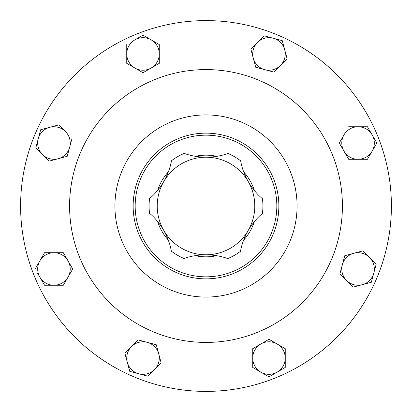 <?xml version="1.0" encoding="UTF-8"?>
<svg xmlns="http://www.w3.org/2000/svg" width="412" height="412" viewBox="0 0 412 412"><rect width="100%" height="100%" fill="white"/><g stroke="black" fill="none" stroke-linecap="round" stroke-linejoin="round"><path stroke-width="0.62" d="M206.082 157.209A48.791 48.791 0 0 0 163.791 181.532C167.797 174.338 170.357 167.406 171.474 160.747A56.923 56.923 0 0 1 184.252 153.398C190.514 155.767 197.76 157.039 206 157.209L206.191 157.209C214.389 157.07 221.63 155.824 227.929 153.47A56.923 56.923 0 0 1 240.68 160.865C241.762 167.493 244.301 174.436 248.292 181.677A48.791 48.791 0 0 0 206.082 157.209A48.791 48.791 0 0 1 248.292 181.677C252.525 188.748 257.243 194.428 262.454 198.728A56.923 56.923 0 0 1 262.429 213.462C257.227 217.716 252.489 223.386 248.209 230.468A48.791 48.791 0 0 0 248.292 181.677M206 133.143A72.857 72.857 0 0 1 278.857 206A72.857 72.857 0 0 1 206 278.857A72.857 72.857 0 0 1 133.143 206A72.857 72.857 0 0 1 206 133.143A72.857 72.857 0 0 0 133.143 206A72.857 72.857 0 0 0 206 278.857M206 391.4A185.4 185.4 0 0 0 391.4 206A185.4 185.4 0 0 0 206 20.6A185.4 185.4 0 0 0 20.6 206A185.4 185.4 0 0 0 206 391.4M206 297.073A91.073 91.073 0 0 0 297.073 206A91.073 91.073 0 0 0 206 114.927A91.073 91.073 0 0 0 114.927 206A91.073 91.073 0 0 0 206 297.073M206 342.413A136.413 136.413 0 0 0 342.413 206A136.413 136.413 0 0 0 206 69.587A136.413 136.413 0 0 0 69.587 206A136.413 136.413 0 0 0 206 342.413M37.621 273.233L44.558 285.248L53.946 285.248A16.264 16.264 0 0 0 68.031 277.116L63.335 285.248L72.723 268.984L68.031 260.853L72.723 268.984L72.512 269.345M63.335 252.721L53.946 252.721A16.264 16.264 0 0 1 68.031 260.853L63.546 253.081M44.558 285.248L39.861 277.116A16.264 16.264 0 0 0 53.946 285.248L63.335 285.248M44.558 252.721L35.164 268.984L44.558 252.721L53.946 252.721A16.264 16.264 0 0 0 39.861 277.116M68.031 260.853A16.264 16.264 0 0 1 68.031 277.116M59.101 125.176L65.446 131.516A16.264 16.264 0 0 1 58.154 158.728L66.816 156.405M53.823 159.887L49.085 161.154L36.102 148.176M35.808 147.877L42.446 154.515A16.264 16.264 0 0 1 38.234 138.808L35.808 147.877L40.664 129.739L58.808 124.877L49.734 127.308A16.264 16.264 0 0 1 65.446 131.516L58.808 124.877M138.154 339.915L147.228 342.346A16.264 16.264 0 0 1 158.728 353.846L156.297 344.777L158.728 353.846A16.264 16.264 0 0 1 138.808 373.766A16.264 16.264 0 0 1 131.516 346.554A16.264 16.264 0 0 1 147.228 342.346L138.154 339.915L124.877 353.192L129.739 371.336L124.877 353.192M155.891 344.669L147.228 342.346M161.046 362.508L161.154 362.915L157.688 366.381M147.877 376.192L129.739 371.336L147.877 376.192L161.154 362.915L158.728 353.846M367.653 158.919L367.442 159.279L348.665 159.279L343.969 151.147A16.264 16.264 0 0 1 343.969 134.884L339.488 142.655M339.488 143.381L348.665 159.279L358.054 159.279A16.264 16.264 0 0 1 343.969 151.147M367.442 126.752L372.139 134.884L367.442 126.752L358.054 126.752L367.025 126.752M376.836 143.016L372.139 151.147A16.264 16.264 0 0 1 358.054 159.279L367.442 159.279L376.836 143.016L372.139 134.884A16.264 16.264 0 0 1 372.139 151.147M269.345 376.625L268.984 376.836L252.721 367.442L252.721 362.539M252.721 358.054L252.721 348.665L260.853 343.969A16.264 16.264 0 0 1 277.116 343.969L285.248 348.665L285.248 367.442L277.116 372.139A16.264 16.264 0 0 1 252.721 358.054A16.264 16.264 0 0 1 260.853 343.969L252.721 348.665L252.721 367.442L268.984 376.836L285.248 367.442L285.248 358.054A16.264 16.264 0 0 1 277.116 372.139M268.619 339.488L260.853 343.969M158.919 44.347L159.279 44.558L159.279 63.335L155.03 65.786M138.767 37.621L143.016 35.164L151.147 39.861A16.264 16.264 0 0 1 151.147 68.031L143.016 72.723L142.655 72.512M127.117 63.546L126.752 63.335L126.752 53.946A16.264 16.264 0 0 1 151.147 39.861L143.016 35.164L134.884 39.861M376.192 264.123L369.554 257.485A16.264 16.264 0 0 1 373.766 273.192L376.192 264.123L371.336 282.261L353.192 287.123L346.554 280.484A16.264 16.264 0 0 1 342.346 264.772L344.777 255.703L345.184 255.595M353.846 253.272L344.777 255.703L342.346 264.772A16.264 16.264 0 0 1 353.846 253.272L362.915 250.846L369.554 257.485A16.264 16.264 0 0 0 353.846 253.272L362.915 250.846L363.214 251.14M260.657 39.274L264.123 35.808L282.261 40.664L287.123 58.808L273.846 72.085L255.703 67.223L255.595 66.816M253.272 58.154A16.264 16.264 0 0 0 280.484 65.446A16.264 16.264 0 0 0 273.192 38.234A16.264 16.264 0 0 0 253.272 58.154L255.703 67.223L273.846 72.085L287.123 58.808L282.261 40.664L264.123 35.808L250.846 49.085L253.272 58.154L250.846 49.085L251.14 48.786M277.116 343.969L285.248 348.665L285.248 358.054A16.264 16.264 0 0 0 277.116 343.969L268.984 339.277M343.969 134.884A16.264 16.264 0 0 1 372.139 134.884M358.054 126.752L348.665 126.752M126.752 53.946A16.264 16.264 0 0 0 134.884 68.031L143.016 72.723L151.147 68.031A16.264 16.264 0 0 1 134.884 68.031L126.752 63.335L126.752 44.558M151.147 68.031L159.279 63.335L159.279 44.558L151.147 39.861M362.266 284.692A16.264 16.264 0 0 1 346.554 280.484L353.192 287.123L362.266 284.692L371.336 282.261L373.766 273.192A16.264 16.264 0 0 1 362.266 284.692M342.346 264.772L339.915 273.846L346.554 280.484M38.234 138.808A16.264 16.264 0 0 1 49.734 127.308L40.664 129.739L38.234 138.808M42.446 154.515A16.264 16.264 0 0 0 58.154 158.728L49.085 161.154L42.446 154.515M67.223 156.297L72.085 138.154M171.32 251.135C170.238 244.507 167.699 237.564 163.708 230.323A48.791 48.791 0 0 0 205.918 254.791C197.678 254.92 190.395 256.166 184.071 258.53A56.923 56.923 0 0 1 171.32 251.135M149.546 213.272A56.923 56.923 0 0 1 149.571 198.538C154.773 194.284 159.511 188.614 163.791 181.532A48.791 48.791 0 0 0 163.708 230.323C159.475 223.252 154.757 217.572 149.546 213.272M240.526 251.253A56.923 56.923 0 0 1 227.748 258.602C221.465 256.223 214.189 254.951 205.918 254.791A48.791 48.791 0 0 0 248.209 230.468C244.203 237.662 241.643 244.594 240.526 251.253M216.635 255.698A50.82 50.82 0 0 1 195.195 255.661M168.281 240.062A50.82 50.82 0 0 1 157.59 221.476M157.642 190.365A50.82 50.82 0 0 1 168.395 171.814M195.365 156.303A50.82 50.82 0 0 1 216.805 156.339M206 276.828A70.828 70.828 0 0 0 276.828 206A70.828 70.828 0 0 0 206 135.172A70.828 70.828 0 0 0 135.172 206A70.828 70.828 0 0 0 206 276.828M243.719 171.938A50.82 50.82 0 0 1 254.41 190.524M254.358 221.635A50.82 50.82 0 0 1 243.605 240.186"/></g></svg>

